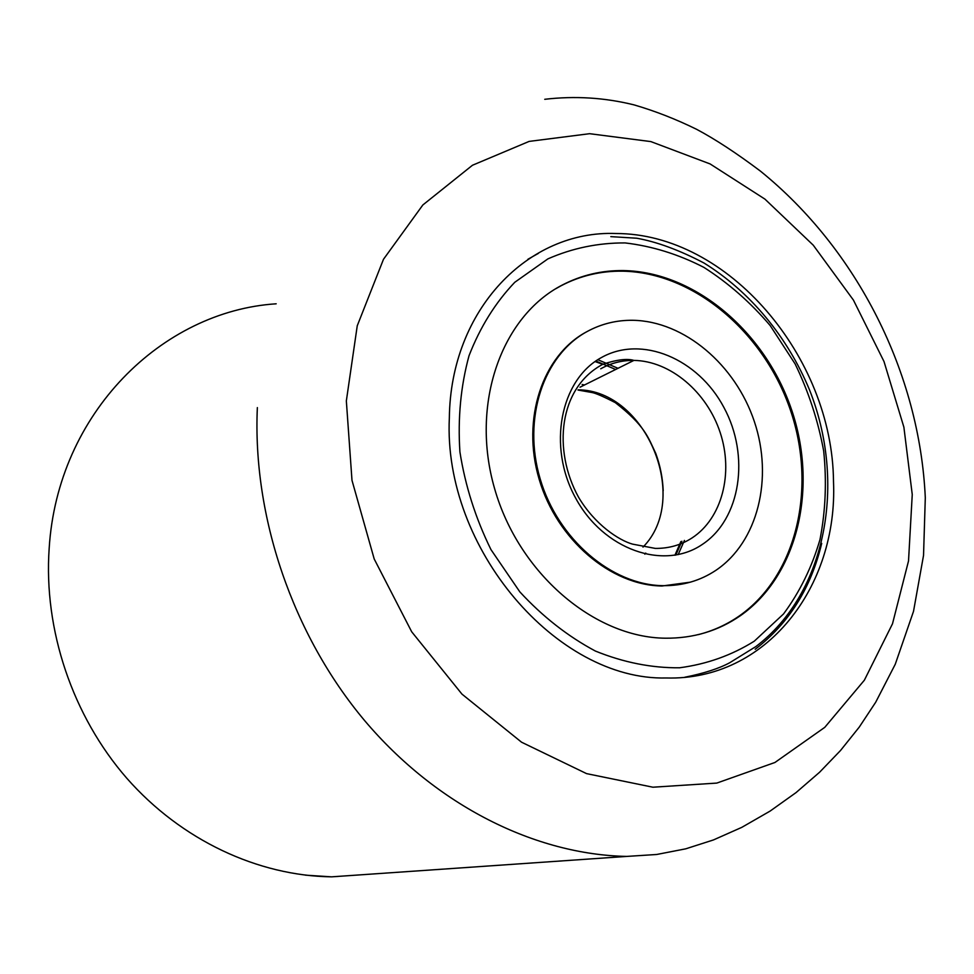 <?xml version="1.0" encoding="UTF-8"?>
<svg xmlns="http://www.w3.org/2000/svg" width="974" height="974" viewBox="0 0 974 974"><rect width="100%" height="100%" fill="white"/><g stroke="black" fill="none" stroke-linecap="round" stroke-linejoin="round"><path stroke-width="1.46" d="M449.343 417.968C450.572 308.928 528.821 230.034 615.86 233.517C728.199 233.358 832.551 357.081 833.501 481.485C838.103 587.005 766.051 680.887 666.313 677.977C557.201 680.789 443 548.581 449.343 417.968M595.845 361.025L615.653 369.487M681.897 541.252L675.834 555.083M597.829 359.698L618.027 368.306M684.418 540.436L678.172 554.62M587.042 331.586L586.105 332.085C542.542 355.632 521.175 419.015 539.17 479.318C556.848 539.693 610.832 585.508 662.077 585.995L690.335 582.172M698.297 634.634C713.175 630.835 726.86 624.602 739.339 615.921C797.122 575.415 816.955 487.341 790.328 409.847C763.933 332.268 693.841 272.403 622.532 271.174C600.763 270.882 580.285 275.739 561.085 285.747L555.728 288.754M740.484 615.629C798.29 575.098 818.111 486.951 791.46 409.397C765.04 331.744 694.912 271.819 623.555 270.577C601.774 270.285 581.283 275.143 562.071 285.151C501.367 316.489 470.065 404.088 494.622 488.704C518.728 573.406 594.359 637.617 665.412 638.201C693.403 638.42 718.422 630.896 740.484 615.629M587.115 331.537C543.541 355.096 522.161 418.54 540.168 478.891C557.871 539.316 611.891 585.179 663.16 585.678C682.713 585.849 700.318 580.711 715.987 570.265C758.052 541.897 773.441 478.185 754.339 421.511C735.443 364.763 684.284 321.128 632.856 320.288C616.554 320.081 601.299 323.831 587.115 331.537M674.909 555.241L680.887 541.581M602.991 364.422L595.077 361.561M346.342 400.935L351.991 480.352L374.211 559.003L411.698 631.797L461.956 694.109L521.565 742.212L586.567 773.624L652.909 787.211L716.791 783.084L774.951 762.472L824.771 727.347L864.364 680.205L892.501 623.786L908.523 560.951L912.248 494.512L903.884 427.16L884.002 361.524L853.419 300.077L813.266 245.192L764.919 199.11L710.107 163.936L650.875 141.595L589.623 133.694L529.138 141.4L472.463 165.251L422.85 204.966L383.488 259.279L357.251 325.766L346.342 400.935M544.746 99.299C574.989 95.756 604.769 97.619 634.111 104.9C655.173 111.048 676.017 119.193 696.654 129.335C715.245 139.209 736.514 153.137 760.463 171.144C857.193 249.466 919.614 372.957 925.3 497.763L923.535 555.423L913.515 611.355L895.252 664.268L875.699 702.23L859.238 727.128L840.525 750.491L819.609 772.224L796.05 792.592L770.142 811.062L741.798 827.352L713.443 839.941L685.72 848.829L656.646 854.49L626.745 856.414C535.615 854.624 436.815 806.009 364.593 720.553C292.711 634.878 252.4 516.524 257.355 407.607M276.19 303.803C162.183 311.108 57.466 413.086 49.163 548.459C43.513 629.715 72.49 715.914 126.79 778.238C181.383 840.343 258.11 875.845 331.586 876.844L371.532 874.08M538.391 253.374L527.908 259.279M547.899 258.877L514.771 282.29C495.376 302.658 480.133 327.13 469.03 355.705C460.751 386.069 457.707 418.138 459.911 451.912C465.243 485.819 475.604 518.399 490.993 549.653L519.824 591.863C542.664 616.615 567.854 636.339 595.394 651.058C623.567 662.466 651.618 668.054 679.56 667.787C706.734 664.195 731.632 655.332 754.278 641.184L783.534 613.949C799.776 591.973 811.939 567.16 819.998 539.523C825.575 510.851 826.804 481.351 823.687 451.047C818.148 420.853 808.627 391.828 795.149 363.972L770.203 325.584C750.516 302.439 728.418 283.044 703.91 267.387C678.44 254.275 652.178 246.118 625.138 242.928C598.182 242.794 572.432 248.114 547.899 258.877M755.203 649.268C788.843 623.445 811.001 588.15 821.703 543.382M580.017 387.202L633.904 360.404C627.183 358.383 616.883 359.649 602.991 364.191C558.552 387.64 552.55 450.256 578.629 497.361C594.81 524.572 618.916 540.363 632.589 544.137L655.319 548.411C668.834 548.532 681.082 545.038 692.076 537.928C722.099 518.302 733.641 473.121 720.2 432.602C706.917 392.035 670.356 360.928 633.904 360.404C622.021 360.27 610.966 363.071 600.727 368.793M642.986 547.12C690.992 498.773 646.273 390.294 578.142 389.819M601.226 357.665C560.306 379.897 547.193 446.567 575.597 498.006C603.405 549.799 663.757 570.691 702.108 544.563C740.897 519.179 750.15 455.771 723.913 407.461C698.236 358.809 641.744 334.666 601.226 357.665M644.825 554.194L645.762 553.086M584.534 384.961L582.148 384.499M626.745 856.414L331.586 876.844L305.41 875.151M622.532 271.174L623.555 270.577M684.795 677.247C703.959 673.387 718.922 668.554 729.709 662.746L755.836 646.59C826.402 593.166 846.723 483.031 809.357 389.503C787.345 336.663 750.004 291.506 703.983 263.004C679.255 250.075 656.829 241.82 636.704 238.216L610.808 236.633M662.077 585.995L663.16 585.678M663.197 490.774C662.71 478.1 660.238 465.669 655.782 453.482C648.027 437.143 645.129 425.882 615.312 402.639C603.101 396.381 595.26 393.009 591.815 392.498L577.996 390.038"/></g></svg>
